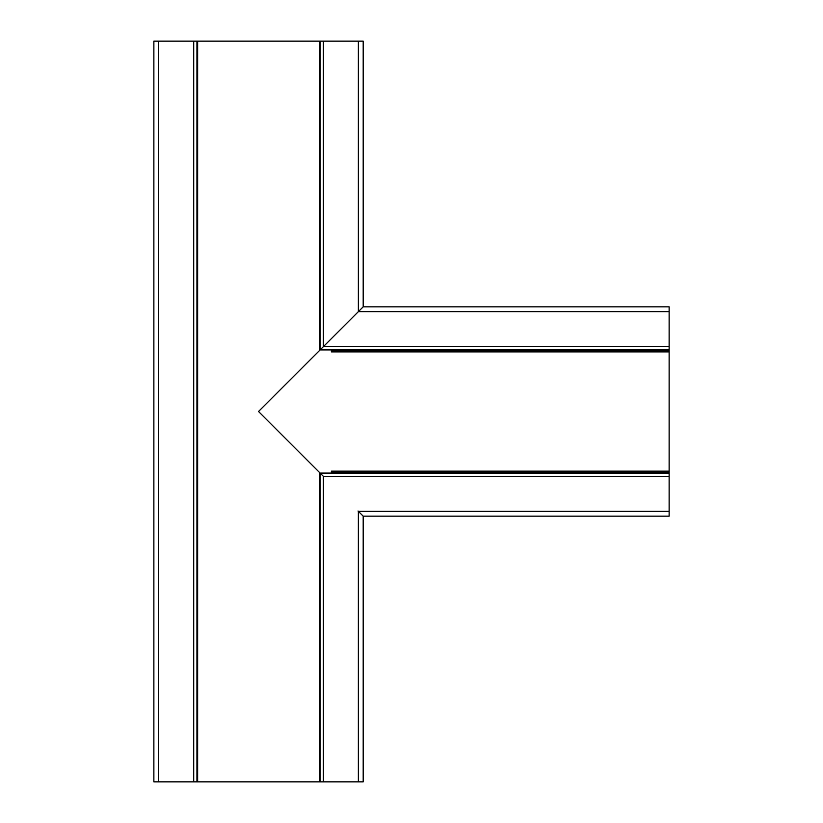 <?xml version="1.0" encoding="UTF-8"?>
<svg xmlns="http://www.w3.org/2000/svg" width="823" height="823" viewBox="0 0 823 823"><rect width="100%" height="100%" fill="white"/><g stroke="black" fill="none" stroke-linecap="round" stroke-linejoin="round"><path stroke-width="1.23" d="M363.19 781.85L363.19 516.165L363.19 781.85L319.417 781.85L319.417 472.392L258.525 411.5L319.417 350.608L319.417 41.15L363.19 41.15L363.19 306.835L363.19 41.15M321.021 473.997L258.525 411.5L321.032 349.003M331.391 349.909L331.391 351.894L669.13 351.894L669.13 349.909L320.116 349.909L323.336 346.689L320.116 349.909L320.116 41.15M669.13 349.909L669.13 311.67L358.365 311.67L323.336 346.689L363.19 306.835L358.365 311.67L358.365 41.15M358.036 311.989L358.849 311.187L358.036 311.989M319.417 781.85L196.934 781.85L196.934 41.15L153.87 41.15L153.87 781.85L158.695 781.85L158.695 41.15M196.934 781.85L158.695 781.85M319.417 41.15L196.934 41.15M197.643 781.85L197.643 41.15M320.116 781.85L320.116 473.091L669.13 473.091L669.13 516.165L363.19 516.165L358.365 511.33L363.19 516.165L669.13 516.165M358.849 511.813L358.036 511.011L358.849 511.813M323.336 781.85L323.336 476.311L321.454 474.418M669.13 351.894L669.13 471.157L331.391 471.157L331.391 473.091M669.13 471.157L669.13 473.091M669.13 311.67L669.13 306.835L363.19 306.835L669.13 306.835M321.454 348.582L323.336 346.689L323.336 41.15M193.714 781.85L193.714 41.15M358.365 781.85L358.365 511.33L669.13 511.33M669.13 350.608L331.391 350.608M669.13 476.311L323.336 476.311M669.13 472.392L331.391 472.392M669.13 346.689L323.336 346.689M669.13 351.843L331.391 351.843"/></g></svg>
